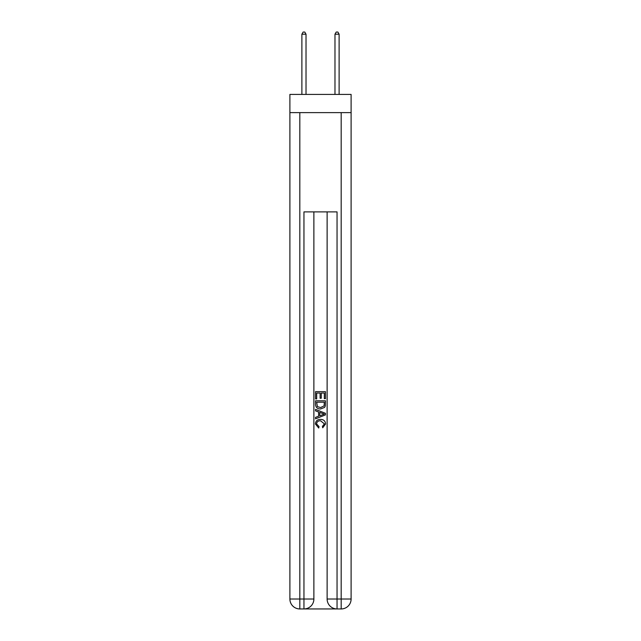 <?xml version="1.0" encoding="UTF-8"?>
<svg xmlns="http://www.w3.org/2000/svg" width="641" height="641" viewBox="0 0 641 641"><rect width="100%" height="100%" fill="white"/><g stroke="black" fill="none" stroke-linecap="round" stroke-linejoin="round"><path stroke-width="0.96" d="M351.108 112.624L351.108 94.419L289.892 94.419L289.892 112.624L351.108 112.624L351.108 599.023L341.18 599.023L341.18 112.624M304.699 608.95L336.301 608.95M337.046 608.95L337.046 599.023L327.118 599.023A9.927 9.927 0 0 0 337.046 608.95L341.18 608.95L341.18 599.023L337.046 599.023L337.046 211.891L303.954 211.891L303.954 599.023L289.892 599.023L289.892 112.624M313.882 211.891L313.882 599.023A9.927 9.927 0 0 1 303.954 608.95L299.82 608.95A9.927 9.927 0 0 1 289.892 599.023M327.118 599.023L327.118 211.891M341.18 608.95A9.927 9.927 0 0 0 351.108 599.023M315.54 398.902L315.54 391.643L325.46 391.643L325.46 398.646L324.314 398.646L324.314 393.045L321.261 393.045L321.261 398.261L320.115 398.261L320.115 393.045L316.686 393.045L316.686 398.902L315.54 398.902M315.54 404.367L315.54 400.809L325.46 400.809L325.324 405.961L324.61 407.404L320.556 408.958C317.383 408.966 315.709 407.436 315.54 404.367M316.686 402.211L317.383 406.602L320.572 407.556L324.114 405.865L324.314 402.211L316.686 402.211M315.54 410.865L315.54 409.375L325.46 413.317L325.46 414.895L315.54 418.837L315.54 417.355L318.593 416.225L318.593 411.995L315.54 410.865M322.487 413.429L319.739 412.411L319.739 415.801L324.314 414.11L322.487 413.429M316.558 423.861L319.042 426.642L318.713 428.044L315.412 423.989C315.676 420.945 317.399 419.406 320.572 419.39C323.625 419.454 325.299 420.977 325.588 423.965L322.703 427.787L322.407 426.393L324.442 423.893L320.58 420.792C318.257 420.672 316.918 421.69 316.558 423.861M306.021 94.419L306.021 34.197L301.887 34.197L301.887 94.419M301.887 34.197L303.129 32.05L304.779 32.05L306.021 34.197M339.113 94.419L339.113 34.197L334.979 34.197L334.979 94.419M334.979 34.197L336.221 32.05L337.871 32.05L339.113 34.197M299.82 112.624L299.82 608.95M313.882 599.023L303.954 599.023L303.954 608.95"/></g></svg>
